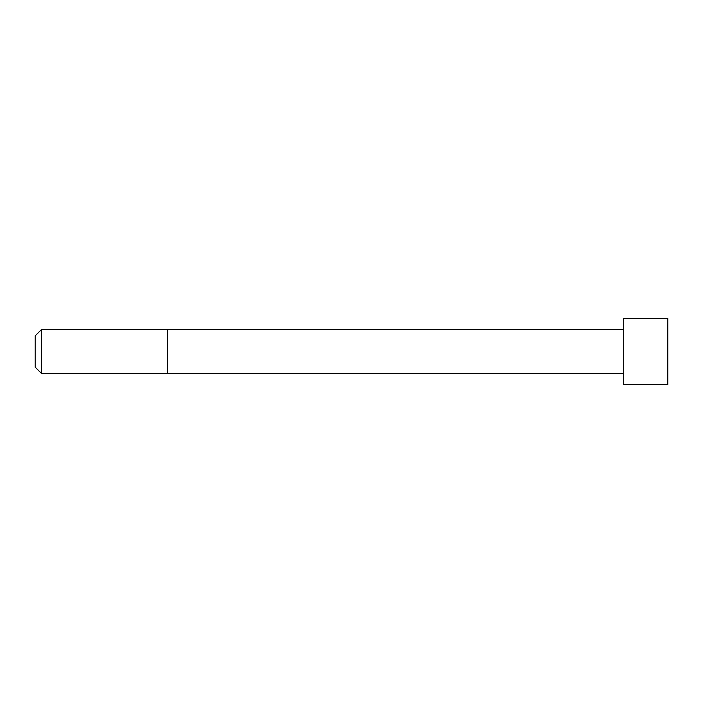 <?xml version="1.0" encoding="UTF-8"?>
<svg xmlns="http://www.w3.org/2000/svg" width="703" height="703" viewBox="0 0 703 703"><rect width="100%" height="100%" fill="white"/><g stroke="black" fill="none" stroke-linecap="round" stroke-linejoin="round"><path stroke-width="1.05" d="M623.71 373.565L41.591 373.574L35.15 367.133L35.15 335.867L41.591 329.426L41.591 373.574M667.745 318.397L623.71 318.397L623.71 384.603L667.85 384.506L667.85 318.494L667.745 384.603M623.71 329.435L167.578 329.426L167.578 373.574M167.578 329.426L41.591 329.426"/></g></svg>
